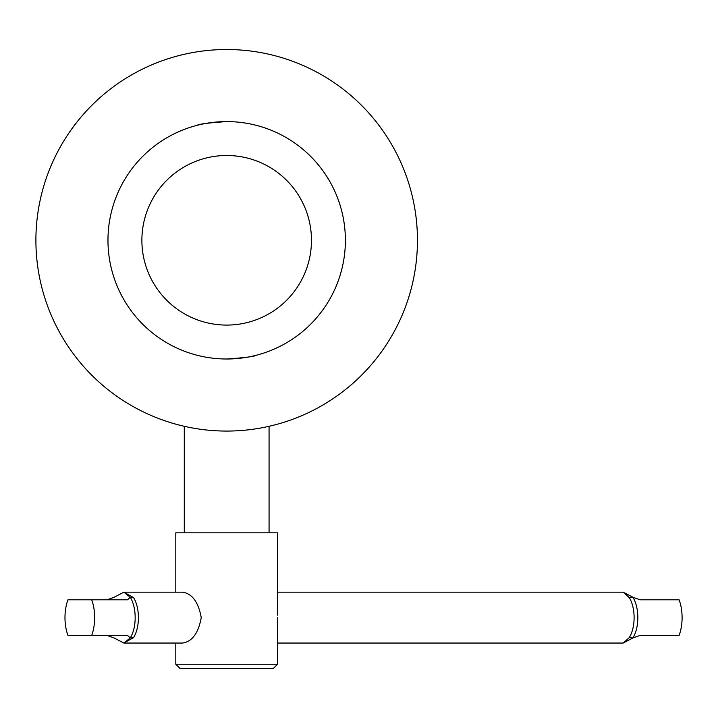 <?xml version="1.0" encoding="UTF-8"?>
<svg xmlns="http://www.w3.org/2000/svg" width="718" height="718" viewBox="0 0 718 718"><rect width="100%" height="100%" fill="white"/><g stroke="black" fill="none" stroke-linecap="round" stroke-linejoin="round"><path stroke-width="1.08" d="M226.682 359A118.703 118.703 0 0 1 107.969 240.297A118.703 118.703 0 0 1 226.682 121.584A118.703 118.703 0 0 1 345.385 240.297A118.703 118.703 0 0 1 226.682 359C244.703 357.761 254.594 356.505 256.353 355.231M226.682 121.584C208.651 122.823 198.751 124.079 197.001 125.354M226.682 49.515A190.782 190.782 0 0 1 417.454 240.297A190.782 190.782 0 0 1 226.682 431.069A190.782 190.782 0 0 1 35.9 240.297A190.782 190.782 0 0 1 226.682 49.515M226.682 155.501A84.787 84.787 0 0 1 311.468 240.297A84.787 84.787 0 0 1 226.682 325.083A84.787 84.787 0 0 1 141.886 240.297A84.787 84.787 0 0 1 226.682 155.501M127.544 599.808L106.991 599.808L114.198 597.241L123.873 592.17L182.623 592.17C192.236 593.687 198.446 602.169 201.237 617.615C198.41 633.096 192.2 641.578 182.623 643.05L123.873 643.05L114.198 637.979L106.991 635.412L91.689 635.412A29.68 14.836 -90 0 0 94.659 617.615A29.68 14.836 -90 0 0 91.689 599.808L67.95 599.808A29.68 14.836 -90 0 0 64.979 617.615A29.68 14.836 -90 0 0 67.95 635.412L127.544 635.412L130.218 637.979L123.873 643.05L133.557 637.602A16.954 11.542 32.4 0 0 130.218 637.979A25.92 12.96 -90 0 0 135.172 617.615A25.92 12.96 -90 0 0 130.218 597.241L127.544 599.808L91.689 599.808M277.552 615.138L277.552 532.819L175.802 532.819L175.802 592.17M175.802 643.05L175.802 664.249L277.552 664.249L277.552 617.615M623.206 643.05L629.255 637.602A16.954 11.542 -147.6 0 1 632.881 637.979L640.088 635.412L679.129 635.412A29.68 14.836 -90 0 0 682.1 617.615A29.68 14.836 -90 0 0 679.129 599.808L640.088 599.808L632.881 597.241L623.206 592.17L629.255 597.618A16.954 11.542 147.6 0 0 632.881 597.241A25.92 12.96 90 0 1 637.826 617.615A25.92 12.96 90 0 1 632.881 637.979L623.206 643.05L277.552 643.05M277.552 664.249L273.316 668.485L180.047 668.485L175.802 664.249M123.873 592.17L133.557 597.618A16.954 11.542 -32.4 0 1 130.218 597.241L123.873 592.17M106.991 635.412L127.544 635.412M133.557 597.618A25.435 12.718 90 0 1 138.403 617.615A25.435 12.718 90 0 1 133.557 637.602M629.255 637.602A25.435 12.718 -90 0 0 634.111 617.615A25.435 12.718 -90 0 0 629.255 597.618M184.284 426.304L184.284 532.819M269.07 426.304L269.07 532.819M277.552 592.17L623.206 592.17"/></g></svg>
